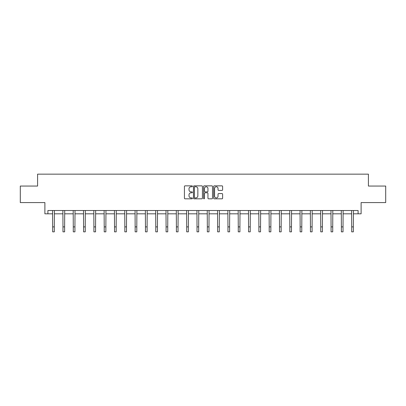 <?xml version="1.0" encoding="UTF-8"?>
<svg xmlns="http://www.w3.org/2000/svg" width="406" height="406" viewBox="0 0 406 406"><rect width="100%" height="100%" fill="white"/><g stroke="black" fill="none" stroke-linecap="round" stroke-linejoin="round"><path stroke-width="0.61" d="M192.424 186.303A0.452 0.452 0 0 0 191.972 185.846L185.075 185.846A0.65 0.65 0 0 0 184.425 186.496L184.425 198.174A0.65 0.65 0 0 0 185.075 198.823L191.972 198.823A0.452 0.452 0 0 0 192.424 198.367A0.452 0.452 0 0 0 191.972 197.915L191.079 197.915A2.076 2.076 0 0 1 189.003 195.839L189.003 194.865A2.076 2.076 0 0 1 191.079 192.789L191.972 192.789A0.452 0.452 0 0 0 192.424 192.332A0.452 0.452 0 0 0 191.972 191.881L191.079 191.881A2.076 2.076 0 0 1 189.003 189.805L189.003 188.831A2.076 2.076 0 0 1 191.079 186.755L191.972 186.755A0.452 0.452 0 0 0 192.424 186.303M47.898 213.815L47.898 210.511L358.102 210.511L358.102 213.815L361.112 213.815L361.112 202.579L385.7 202.579L385.7 186.055L368.415 186.055L368.415 174.159L37.585 174.159L37.585 186.055L20.3 186.055L20.3 202.579L44.888 202.579L44.888 213.815L52.658 213.815M221.96 190.419A0.65 0.65 0 0 0 222.61 189.769L222.61 186.496A0.65 0.65 0 0 0 221.96 185.846L214.307 185.846A0.65 0.65 0 0 0 213.657 186.496L213.657 198.174A0.65 0.65 0 0 0 214.307 198.823L221.96 198.823A0.65 0.65 0 0 0 222.61 198.174L222.61 194.215A0.65 0.65 0 0 0 221.96 193.566L218.687 193.566A0.65 0.65 0 0 0 218.037 194.215L218.037 196.179A1.736 1.736 0 0 1 216.302 197.915A1.736 1.736 0 0 1 214.566 196.179L214.566 188.491A1.736 1.736 0 0 1 216.302 186.755A1.736 1.736 0 0 1 218.037 188.491L218.037 189.769A0.65 0.65 0 0 0 218.687 190.419L221.96 190.419M202.432 186.496A0.65 0.65 0 0 0 201.782 185.846L194.129 185.846A0.65 0.65 0 0 0 193.479 186.496L193.479 198.174A0.65 0.65 0 0 0 194.129 198.823L201.782 198.823A0.65 0.65 0 0 0 202.432 198.174L202.432 186.496M204.218 185.846L211.871 185.846A0.65 0.65 0 0 1 212.521 186.496L212.521 198.174A0.65 0.65 0 0 1 211.871 198.823L208.598 198.823A0.65 0.65 0 0 1 207.948 198.174L207.948 193.439A0.65 0.65 0 0 0 207.299 192.789L205.126 192.789A0.65 0.65 0 0 0 204.477 193.439L204.477 198.367A0.452 0.452 0 0 1 204.02 198.823A0.452 0.452 0 0 1 203.568 198.367L203.568 186.496A0.65 0.65 0 0 1 204.218 185.846M54.308 213.815L62.966 213.815M64.62 213.815L73.278 213.815M74.932 213.815L83.59 213.815M85.245 213.815L93.903 213.815M95.557 213.815L104.215 213.815M105.864 213.815L114.528 213.815M116.177 213.815L124.835 213.815M126.489 213.815L135.147 213.815M136.802 213.815L145.46 213.815M147.114 213.815L155.772 213.815M157.426 213.815L166.084 213.815M167.734 213.815L176.397 213.815M178.046 213.815L186.704 213.815M188.359 213.815L197.017 213.815M198.671 213.815L207.329 213.815M208.983 213.815L217.641 213.815M219.296 213.815L227.954 213.815M229.603 213.815L238.266 213.815M239.916 213.815L248.573 213.815M250.228 213.815L258.886 213.815M260.54 213.815L269.198 213.815M270.853 213.815L279.511 213.815M281.165 213.815L289.823 213.815M291.472 213.815L300.135 213.815M301.785 213.815L310.443 213.815M312.097 213.815L320.755 213.815M322.41 213.815L331.068 213.815M332.722 213.815L341.38 213.815M343.034 213.815L351.692 213.815M353.342 213.815L358.102 213.815M194.839 186.755A0.452 0.452 0 0 0 194.388 187.212L194.388 197.458A0.452 0.452 0 0 0 194.839 197.915L195.783 197.915A2.076 2.076 0 0 0 197.859 195.839L197.859 188.831A2.076 2.076 0 0 0 195.783 186.755L194.839 186.755M207.948 188.521A1.736 1.736 0 0 0 206.212 186.785A1.736 1.736 0 0 0 204.477 188.521L204.477 191.231A0.65 0.65 0 0 0 205.126 191.881L207.299 191.881A0.65 0.65 0 0 0 207.948 191.231L207.948 188.521M52.572 210.511L52.658 226.883L54.308 226.883L54.394 210.511M52.658 226.883L52.658 231.841L54.308 231.841L54.308 226.883M62.884 210.511L62.966 226.883L64.62 226.883L64.706 210.511M62.966 226.883L62.966 231.841L64.62 231.841L64.62 226.883M73.197 210.511L73.278 226.883L74.932 226.883L75.014 210.511M73.278 226.883L73.278 231.841L74.932 231.841L74.932 226.883M83.509 210.511L83.59 226.883L85.245 226.883L85.326 210.511M83.59 226.883L83.59 231.841L85.245 231.841L85.245 226.883M93.816 210.511L93.903 226.883L95.557 226.883L95.638 210.511M93.903 226.883L93.903 231.841L95.557 231.841L95.557 226.883M104.129 210.511L104.215 226.883L105.864 226.883L105.951 210.511M104.215 226.883L104.215 231.841L105.864 231.841L105.864 226.883M114.441 210.511L114.528 226.883L116.177 226.883L116.263 210.511M114.528 226.883L114.528 231.841L116.177 231.841L116.177 226.883M124.754 210.511L124.835 226.883L126.489 226.883L126.576 210.511M124.835 226.883L124.835 231.841L126.489 231.841L126.489 226.883M135.066 210.511L135.147 226.883L136.802 226.883L136.883 210.511M135.147 226.883L135.147 231.841L136.802 231.841L136.802 226.883M145.378 210.511L145.46 226.883L147.114 226.883L147.195 210.511M145.46 226.883L145.46 231.841L147.114 231.841L147.114 226.883M155.686 210.511L155.772 226.883L157.426 226.883L157.508 210.511M155.772 226.883L155.772 231.841L157.426 231.841L157.426 226.883M165.998 210.511L166.084 226.883L167.734 226.883L167.82 210.511M166.084 226.883L166.084 231.841L167.734 231.841L167.734 226.883M176.311 210.511L176.397 226.883L178.046 226.883L178.132 210.511M176.397 226.883L176.397 231.841L178.046 231.841L178.046 226.883M186.623 210.511L186.704 226.883L188.359 226.883L188.445 210.511M186.704 226.883L186.704 231.841L188.359 231.841L188.359 226.883M196.935 210.511L197.017 226.883L198.671 226.883L198.752 210.511M197.017 226.883L197.017 231.841L198.671 231.841L198.671 226.883M207.248 210.511L207.329 226.883L208.983 226.883L209.065 210.511M207.329 226.883L207.329 231.841L208.983 231.841L208.983 226.883M217.555 210.511L217.641 226.883L219.296 226.883L219.377 210.511M217.641 226.883L217.641 231.841L219.296 231.841L219.296 226.883M227.867 210.511L227.954 226.883L229.603 226.883L229.689 210.511M227.954 226.883L227.954 231.841L229.603 231.841L229.603 226.883M238.18 210.511L238.266 226.883L239.916 226.883L240.002 210.511M238.266 226.883L238.266 231.841L239.916 231.841L239.916 226.883M248.492 210.511L248.573 226.883L250.228 226.883L250.314 210.511M248.573 226.883L248.573 231.841L250.228 231.841L250.228 226.883M258.805 210.511L258.886 226.883L260.54 226.883L260.622 210.511M258.886 226.883L258.886 231.841L260.54 231.841L260.54 226.883M269.117 210.511L269.198 226.883L270.853 226.883L270.934 210.511M269.198 226.883L269.198 231.841L270.853 231.841L270.853 226.883M279.424 210.511L279.511 226.883L281.165 226.883L281.246 210.511M279.511 226.883L279.511 231.841L281.165 231.841L281.165 226.883M289.737 210.511L289.823 226.883L291.472 226.883L291.559 210.511M289.823 226.883L289.823 231.841L291.472 231.841L291.472 226.883M300.049 210.511L300.135 226.883L301.785 226.883L301.871 210.511M300.135 226.883L300.135 231.841L301.785 231.841L301.785 226.883M310.362 210.511L310.443 226.883L312.097 226.883L312.184 210.511M310.443 226.883L310.443 231.841L312.097 231.841L312.097 226.883M320.674 210.511L320.755 226.883L322.41 226.883L322.491 210.511M320.755 226.883L320.755 231.841L322.41 231.841L322.41 226.883M330.986 210.511L331.068 226.883L332.722 226.883L332.803 210.511M331.068 226.883L331.068 231.841L332.722 231.841L332.722 226.883M341.294 210.511L341.38 226.883L343.034 226.883L343.116 210.511M341.38 226.883L341.38 231.841L343.034 231.841L343.034 226.883M351.606 210.511L351.692 226.883L353.342 226.883L353.428 210.511M351.692 226.883L351.692 231.841L353.342 231.841L353.342 226.883"/></g></svg>
